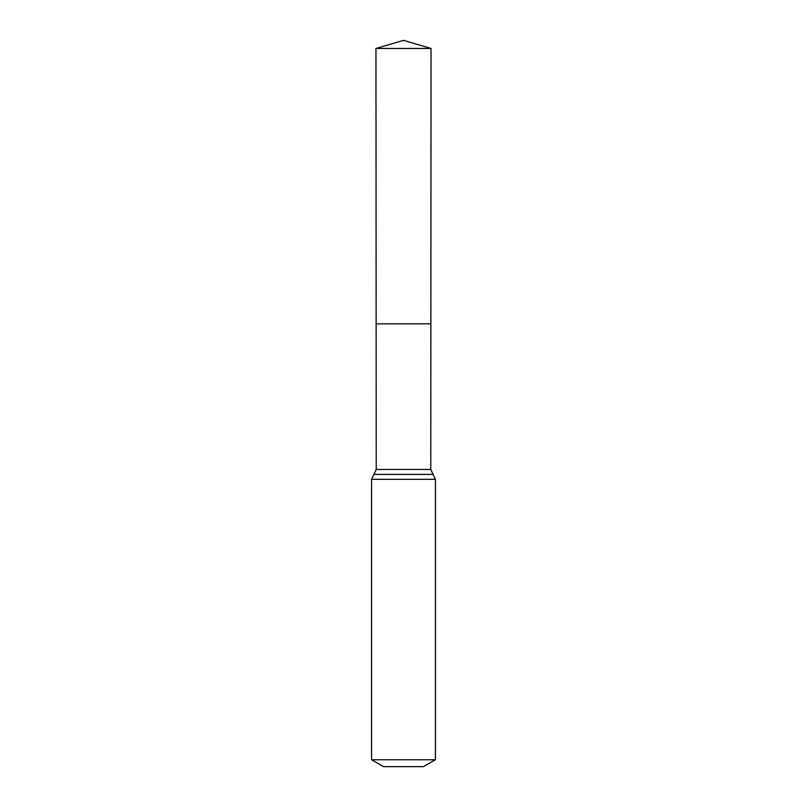 <?xml version="1.0" encoding="UTF-8"?>
<svg xmlns="http://www.w3.org/2000/svg" width="807" height="807" viewBox="0 0 807 807"><rect width="100%" height="100%" fill="white"/><g stroke="black" fill="none" stroke-linecap="round" stroke-linejoin="round"><path stroke-width="1.21" d="M371.573 759.74L435.427 759.74L423.453 766.65L383.547 766.65L371.573 759.74L371.573 479.318L376.223 469.462L430.777 469.462L431.039 48.47L375.961 48.47L403.5 40.35L431.039 48.47M376.223 469.462L376.133 323.849L430.867 323.849L376.133 323.849L375.961 48.47M435.427 759.74L435.427 479.318L430.777 469.462M403.5 323.849L430.867 323.849L431.039 48.47L403.5 40.35M371.573 479.318L435.427 479.318M373.903 474.395L433.097 474.395"/></g></svg>
